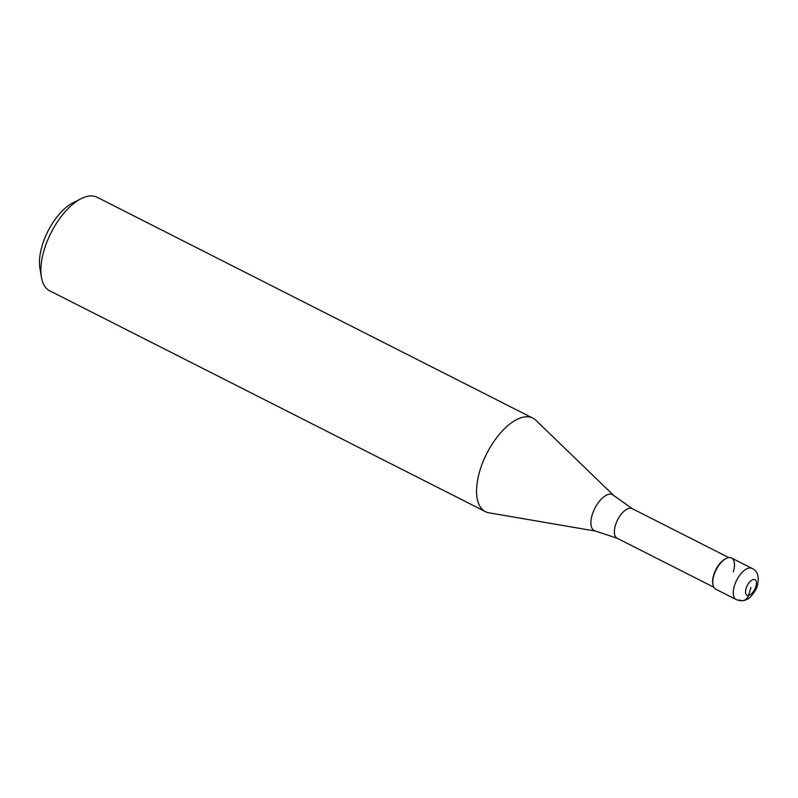 <?xml version="1.0" encoding="UTF-8"?>
<svg xmlns="http://www.w3.org/2000/svg" width="798" height="798" viewBox="0 0 798 798"><rect width="100%" height="100%" fill="white"/><g stroke="black" fill="none" stroke-linecap="round" stroke-linejoin="round"><path stroke-width="1.2" d="M752.045 568.405L731.507 558.001A17.476 8.369 116.9 0 0 713.911 575.308A17.476 8.369 116.9 0 0 715.706 589.173L736.235 599.577A17.476 8.369 -63.1 0 1 734.439 585.712A17.476 8.369 -63.1 0 1 752.045 568.405C757.691 570.949 759.457 576.725 757.342 585.702C757.521 588.206 750.01 599.079 746.768 599.368C743.995 601.094 740.484 601.163 736.235 599.577M726.16 558.46A17.476 8.369 -63.1 0 0 713.911 575.308A17.476 8.369 -63.1 0 0 712.913 584.595L712.764 583.697A16.608 7.95 -63.1 0 1 713.711 574.879A16.608 7.95 -63.1 0 1 725.352 558.869L726.16 558.46A17.476 8.369 -63.1 0 1 733.302 571.867M595.667 531.119L488.984 512.815A52.429 25.097 -63.1 0 1 485.463 511.668A52.429 25.097 -63.1 0 1 480.067 470.062A52.429 25.097 -63.1 0 1 532.865 418.132A52.429 25.097 -63.1 0 1 535.887 420.287L613.722 495.508A20.179 9.656 -63.1 0 0 592.246 514.67A20.179 9.656 -63.1 0 0 595.667 531.119L617.183 538.261L713.771 587.218M532.865 418.132L97.176 197.296A52.429 25.097 116.9 0 0 81.137 198.672A52.429 25.097 116.9 0 0 44.379 249.235A52.429 25.097 116.9 0 0 41.396 277.086A52.429 25.097 116.9 0 0 49.765 290.831L485.463 511.668M81.137 198.672L73.017 202.772A43.691 20.918 116.9 0 0 42.384 244.896A43.691 20.918 116.9 0 0 39.9 268.108L41.396 277.086M750.978 587.458L748.534 595.438A8.738 7.222 79.9 0 1 739.237 599.946M755.836 586.6A8.738 4.18 -63.1 0 1 748.534 595.438A8.738 4.18 -63.1 0 1 746.13 588.326A8.738 4.18 -63.1 0 1 753.432 579.488A8.738 4.18 -63.1 0 1 755.836 586.6M728.783 557.593L632.196 508.645A16.608 7.95 116.9 0 0 615.477 525.084A16.608 7.95 116.9 0 0 617.183 538.261M632.196 508.645L613.722 495.508"/></g></svg>
